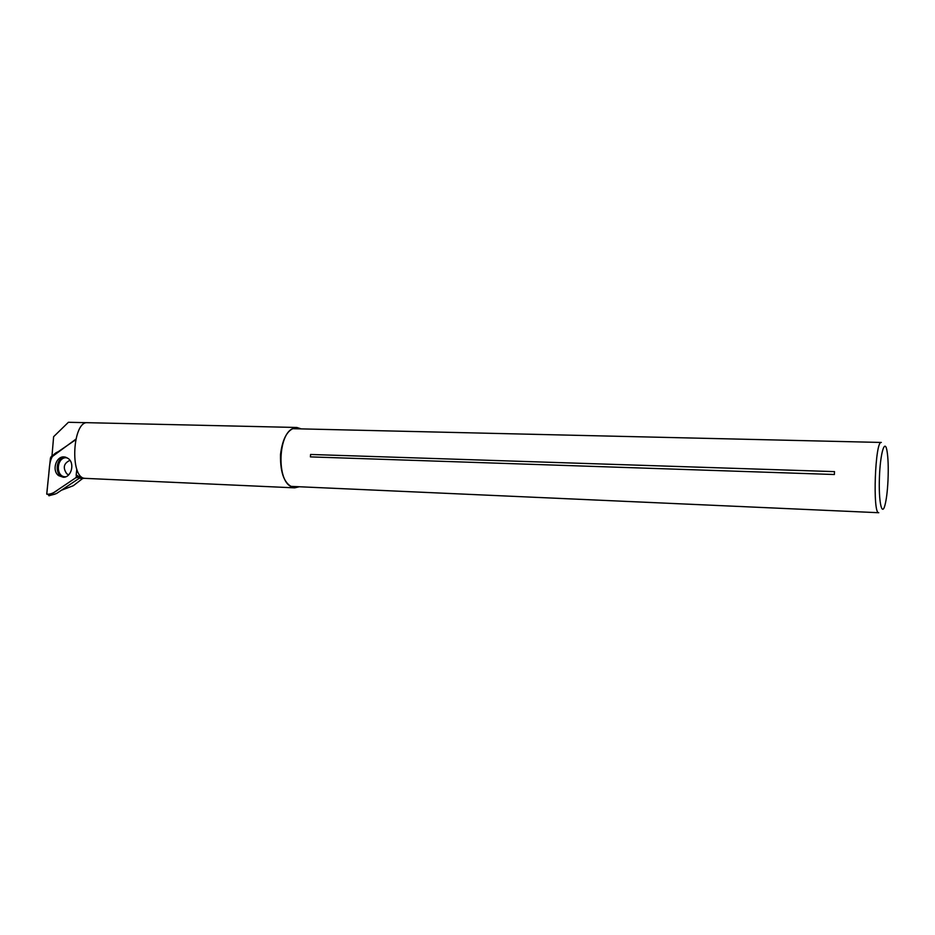 <?xml version="1.0" encoding="UTF-8"?>
<svg xmlns="http://www.w3.org/2000/svg" width="935" height="935" viewBox="0 0 935 935"><rect width="100%" height="100%" fill="white"/><g stroke="black" fill="none" stroke-linecap="round" stroke-linejoin="round"><path stroke-width="1.4" d="M61.371 490.267L73.339 485.697L83.005 478.229L84.723 478.311C69.552 477.727 72.591 420.516 87.668 422.69L296.874 427.482L301.257 428.884M51.986 455.976L53.622 436.692L68.407 422.281L87.072 422.702M299.305 486.749L294.677 487.848C284.883 485.242 280.161 474.15 280.5 454.574C282.639 437.603 288.097 428.581 296.874 427.482M83.799 478.299L294.677 487.848M77.488 475.529L76.144 475.401L76.81 469.16M52.196 456.631L75.817 439.216M83.005 478.229L76.144 475.401M298.475 486.714L292.959 487.123C275.72 484.038 277.707 429.597 295.109 428.055L300.427 428.873M310.408 456.888L834.371 474.512L834.511 471.626L310.595 454.468L310.408 456.888L310.595 454.468M887.993 480.461C887.444 491.424 886.403 499.734 884.896 505.414C881.787 516.973 878.514 501.078 879.426 477.399C880.232 453.72 884.65 438.386 886.906 450.331C888.168 457.414 888.542 467.453 887.993 480.461M291.159 486.387L878.76 512.719C872.425 514.262 875.137 440.011 881.331 442.454L293.099 428.697M81.228 476.92L56.486 493.54L48.947 495.784M67.203 445.563L51.331 456.42L50.432 458.045L46.762 493.587L49.286 495.608L75.653 477.867L76.576 476.231L75.641 477.867L58.04 489.706C54.09 492.955 50.326 494.451 46.773 494.194L48.328 478.416C49.789 468.318 48.316 455.485 58.11 451.78L75.688 439.754M58.648 475.646L63.335 477.259C71.364 477.54 75.104 463.304 68.243 458.524L64.807 457.016C56.31 455.24 51.296 470.457 58.648 475.646M79.311 478.206L83.414 478.486M80.726 476.628L75.653 477.867M49.286 495.608L55.048 494.112M76.576 476.231L80.363 476.441M64.363 477.154C53.739 476.768 55.504 456 66.046 457.32M67.262 457.869C56.626 455.789 54.814 477.154 65.66 476.803M68.734 474.816L66.794 473.823C62.645 467.781 63.709 463.281 69.961 460.336M65.59 457.18L64.807 457.016"/></g></svg>
